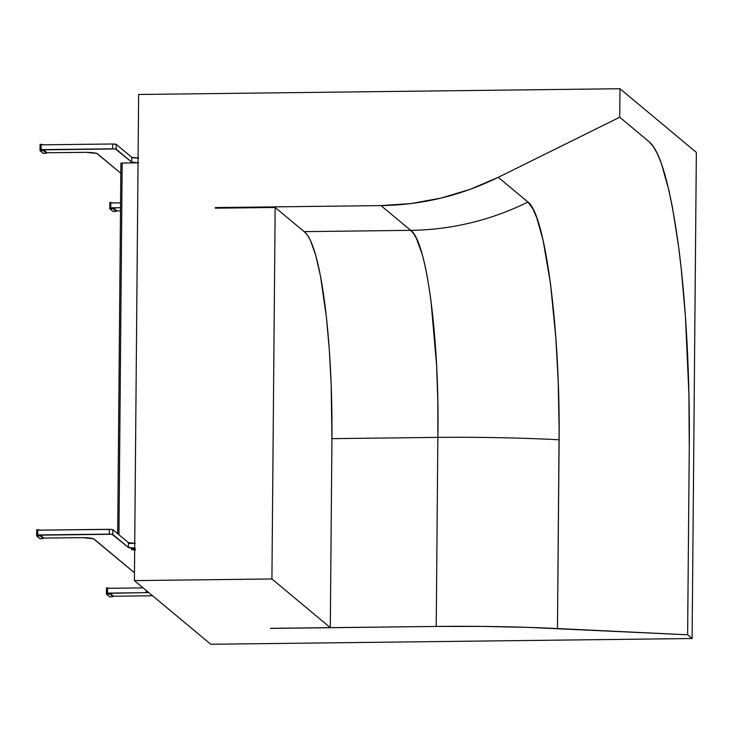 <?xml version="1.0" encoding="UTF-8"?>
<svg xmlns="http://www.w3.org/2000/svg" width="733" height="733" viewBox="0 0 733 733"><rect width="100%" height="100%" fill="white"/><g stroke="black" fill="none" stroke-linecap="round" stroke-linejoin="round"><path stroke-width="1.1" d="M110.995 208.035L120.514 207.686L110.71 207.806L113.386 208.007L116.593 211.003L113.386 208.007L110.995 208.035M120.817 173.263L96.811 153.444L85.935 152.327L46.811 152.766L83.571 152.327A12.104 1.576 0.5 0 1 97.416 153.756L120.817 173.263M138.042 162.836L122.182 163.019L118.938 534.751L122.182 163.019L138.042 162.836A6.056 0.788 0.5 0 1 131.702 162.112L131.748 157.311L116.19 144.346L131.748 157.311L131.702 162.112L116.144 149.147L116.19 144.346L114.98 144.08L112.726 143.989L112.68 148.79L116.144 149.147L116.19 144.346L112.726 143.989L40.975 144.841L112.726 143.989L112.68 148.79L40.929 149.642L40.975 144.841L41.213 149.88L115.374 148.936L131.702 162.112L138.629 162.827M120.487 210.875L116.593 210.921L120.487 210.875M110.756 203.004L110.71 207.806L110.756 203.004L120.56 202.885L110.756 203.004M138.665 158.026L131.748 157.311A6.056 0.788 -179.5 0 0 138.079 158.026M134.716 543.345L128.376 543.419L134.716 543.345A6.056 0.788 -179.5 0 1 128.385 542.622L112.827 529.657L111.618 529.391L37.612 530.151L109.364 529.299L109.318 534.1L112.781 534.458L112.827 529.657L128.385 542.622L128.339 547.423L128.385 542.622L135.303 543.336M120.908 163.202L122.182 163.019L120.908 163.202L117.692 533.716L120.927 163.239M40.068 144.502L43.751 144.813L40.15 144.291L40.013 150.485L40.068 144.502M40.113 150.714L43.32 153.38L46.536 153.151L46.811 152.519L43.604 149.853L46.811 152.519L43.604 149.853L41.213 149.88L43.604 149.853L43.329 150.476L46.536 153.151L43.604 150.173L46.536 153.151L43.54 153.444L40.333 150.778L43.329 150.476L40.013 150.485L43.247 153.27M106.487 587.976L110.17 588.278L106.505 587.857L106.432 593.95L106.487 587.976M113.23 595.993L110.023 593.318L113.23 595.993L110.023 593.318L107.632 593.354L110.023 593.318L109.748 593.95L113.23 596.323L110.023 593.648L112.955 596.625L109.959 596.919L106.752 594.243L109.748 593.95L106.432 593.95L109.84 596.909L112.955 596.625L113.23 595.993M106.532 594.179L109.657 596.744M135.541 549.924L131.839 549.255L135 548.715M134.661 549.878A4.847 0.632 0.5 0 1 131.83 549.274A4.847 0.632 0.5 0 1 134.67 548.724M36.705 529.822L40.388 530.124L36.787 529.602L36.65 535.796L36.705 529.822M43.449 537.839L40.242 535.163L43.449 537.839L40.242 535.163L37.85 535.191L40.242 535.163L39.967 535.796L43.449 538.159L40.242 535.493L43.174 538.462L40.178 538.764L36.971 536.089L39.967 535.796L36.65 535.796L40.058 538.746L43.174 538.462L43.449 537.839M36.751 536.025L39.884 538.59M134.661 549.933A5.232 0.678 0.5 0 1 131.491 549.182A5.232 0.678 0.5 0 1 134.67 548.669M143.118 587.884L107.394 588.315L143.118 587.884M43.449 538.077L80.209 537.637A12.104 1.576 0.5 0 1 94.053 539.067L134.46 572.748L93.448 538.764L82.572 537.637L43.449 538.077M148.753 592.585A12.104 1.576 0.5 0 1 146.215 592.649L146.233 590.486L146.215 592.649L107.348 593.116L107.394 588.315L107.632 593.354L148.753 592.585M113.23 596.231L152.574 595.764L113.23 596.231M134.68 548.147A6.056 0.788 0.5 0 1 128.339 547.423L112.781 534.458L112.827 529.657L109.364 529.299L109.318 534.1L37.566 534.953L37.612 530.151L37.85 535.191L112.012 534.247L128.339 547.423L135.266 548.137M135.449 549.97L131.5 549.384L134.872 548.66M109.849 202.665L113.533 202.968L109.932 202.445L109.794 208.639L109.849 202.665M116.318 211.306L113.386 208.337L116.318 211.306L113.322 211.608L110.115 208.932L113.111 208.639L116.318 211.306L113.322 211.608L109.794 208.639L113.111 208.639L113.386 208.007L116.593 210.683L116.318 211.306M109.895 208.868L113.019 211.434M304.864 232.224A184.02 28.633 -90.7 0 1 331.939 438.563L331.169 384.578L329.3 349.733L326.442 317.398L320.523 276.24L315.712 255.249L310.425 240.387L307.668 235.44L304.864 232.224L275.159 207.466L215.365 208.181L275.159 207.466L271.916 578.969L330.29 627.622L331.939 438.563L330.29 627.622L270.495 628.337L436.217 626.44L270.587 628.41L330.29 627.622L271.916 578.969L134.396 580.618L138.638 94.475L619.971 88.73L696.35 152.382L692.108 638.525L687.627 634.796L689.267 447.24C689.945 380.72 686.253 304.241 678.501 245.903C670.145 185.77 660.378 151.071 649.191 141.799L619.715 117.234L498.275 177.313C461.121 195.555 422.025 204.983 381.004 205.597L410.709 230.354L413.632 233.607L416.5 238.601L421.933 253.545C425.012 263.688 428.035 279.493 430.986 300.97L436.611 365.501L437.821 401.253L437.867 437.381L331.939 438.646L437.867 437.381A272.401 35.34 0.6 0 1 559.123 439.754C560.104 327.88 545.297 214.439 527.934 202.042A272.401 266.656 129.4 0 1 410.709 230.354C426.716 240.809 439.653 339.956 437.867 437.381L436.217 626.44C477.265 625.964 517.681 626.669 557.474 628.557L559.123 439.754A272.401 35.34 -179.4 0 0 437.867 437.381L436.217 626.44L482.076 626.403L527.751 627.366L687.627 634.796L689.267 447.24L688.91 393.942L685.373 315.831L681.14 267.976L678.511 245.986L672.399 207.137L668.936 190.443L661.459 163.835L657.455 153.957L653.36 146.591L649.191 141.799L619.715 117.234L619.971 88.73L619.715 117.234L498.275 177.313L527.934 202.042L498.275 177.313L470.247 189.297L441.101 198.075L411.222 203.536L381.004 205.597L410.709 230.354A272.401 266.656 -50.6 0 0 527.934 202.042L532.992 209.052L536.703 217.628L543.043 240.058L550.446 283.268L555.825 337.574L558.17 380.647L559.132 429.071L557.474 628.557L687.627 634.796L692.108 638.525L210.774 644.27L134.396 580.618L271.916 578.969L275.159 207.466L304.864 232.224M216.079 208.172L215.374 207.576L215.365 208.181L215.374 207.576L381.004 205.597L215.374 207.576L216.079 208.172M304.149 231.628L410.709 230.354L304.149 231.628M210.774 644.27L692.108 638.525L696.35 152.382L619.971 88.73L138.638 94.475L134.396 580.618L210.774 644.27"/></g></svg>
